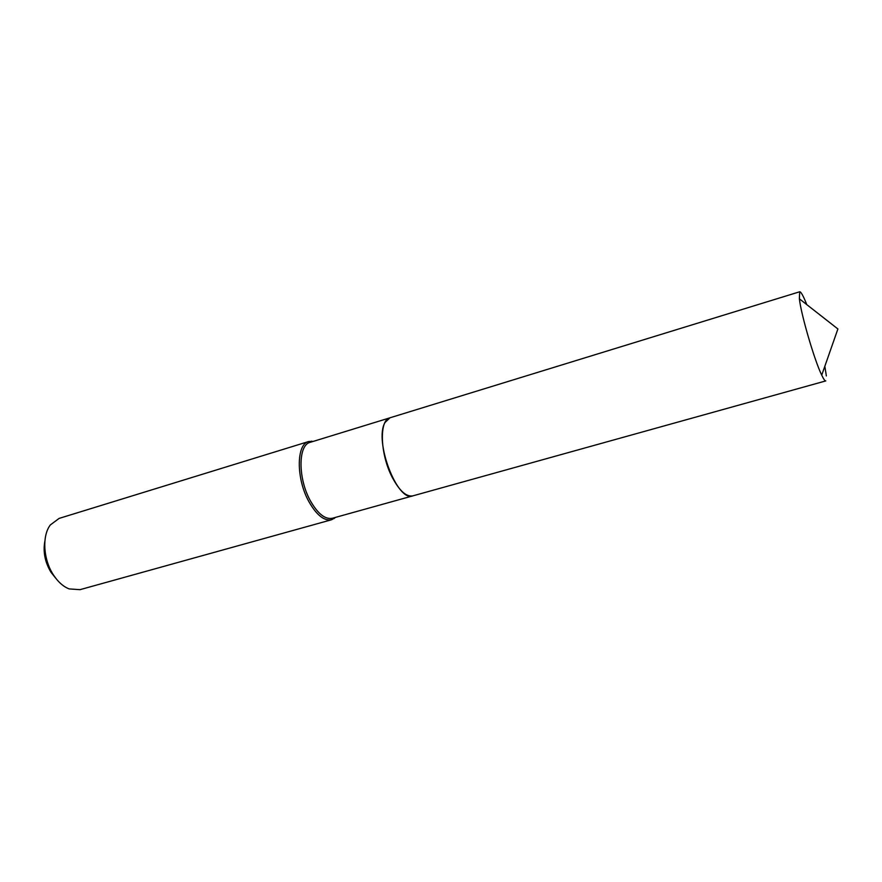 <?xml version="1.0" encoding="UTF-8"?>
<svg xmlns="http://www.w3.org/2000/svg" width="882" height="882" viewBox="0 0 882 882"><rect width="100%" height="100%" fill="white"/><g stroke="black" fill="none" stroke-linecap="round" stroke-linejoin="round"><path stroke-width="1.32" d="M389.943 417.814L310.166 442.345C298.05 444.815 297.829 478.397 310.365 500.755C317.807 513.809 325.149 519.641 332.404 518.252L412.809 495.871C406.293 497.04 399.425 490.844 392.203 477.283C380.032 454.054 379.04 419.854 389.943 417.814L385.048 422.489C373.725 440.746 397.517 502.806 412.897 495.849L825.795 380.914C825.001 381.101 823.645 379.183 821.726 375.159C814.549 360.606 801.165 314.94 799.368 298.811L799.676 291.777C800.977 291.677 803.337 295.955 806.787 304.61M824.846 366.273L826.346 375.93M55.698 578.173L51.024 572.319C44.96 562.209 42.909 551.834 44.872 541.195M335.667 517.337L331.654 519.73L79.986 589.672L69.105 588.911C63.228 586.563 58.003 581.899 53.427 574.932C43.218 559.563 41.873 535.826 50.362 524.911L59.116 518.407L308.744 441.507L313.408 441.353M331.654 519.73C324.179 521.163 316.605 515.165 308.932 501.715C295.999 478.672 296.242 444.054 308.744 441.507M799.676 291.777L390.031 417.781M821.726 375.159L837.9 328.975L799.368 298.811M334.62 517.635L334.212 518.539M312.371 441.673L311.533 441.132"/></g></svg>
